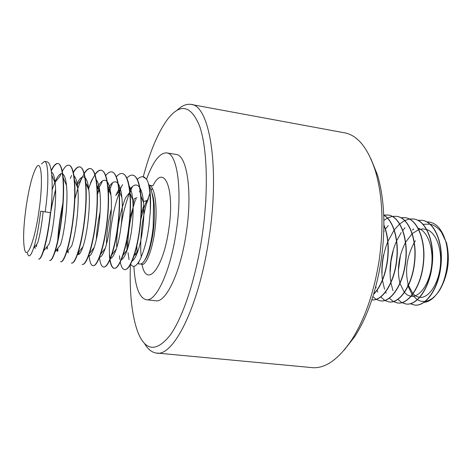 <?xml version="1.0" encoding="UTF-8"?>
<svg xmlns="http://www.w3.org/2000/svg" width="472" height="472" viewBox="0 0 472 472"><rect width="100%" height="100%" fill="white"/><g stroke="black" fill="none" stroke-linecap="round" stroke-linejoin="round"><path stroke-width="0.71" d="M126.868 178.109C128.856 175.908 130.738 174.923 132.526 175.147C139.529 175.413 143.051 198.96 140.048 225.032C137.37 250.555 129.511 271.117 124.455 269.559C122.578 269.158 121.186 266.668 120.266 262.09M119.858 259.618L119.457 255.724M120.519 230.23C122.342 216.082 125.422 203.497 129.765 192.476M129.977 191.951L132.49 186.505M137.328 179.419C139.269 177.425 141.122 176.546 142.886 176.764L146.007 178.64L144.326 177.159L143.14 176.805M131.004 190.175L130.03 192.47M124.661 269.589L124.714 269.595C127.605 269.925 130.709 265.364 134.018 255.907C136.839 247.405 138.939 237.127 140.32 225.073C141.458 214.512 141.689 204.854 141.004 196.092C139.812 183.071 137.069 176.103 132.785 175.189L132.52 175.147M116.33 176.829C118.354 174.398 120.271 173.295 122.077 173.519C128.85 173.731 132.142 197.343 129.145 223.522C126.461 249.151 118.814 269.819 113.994 268.285C112.082 267.848 110.713 265.04 109.887 259.854M109.693 258.45L109.374 255.234M119.28 190.995L122.578 184.623M120.584 189.508L119.628 191.88M119.068 193.373C111.728 212.949 107.805 243.906 110.005 258.916M110.076 259.423C110.879 264.827 112.247 267.783 114.183 268.303M114.254 268.314C116.909 268.639 119.799 264.355 122.921 255.464C125.812 246.803 127.977 236.165 129.416 223.557C130.608 212.441 130.838 202.364 130.107 193.337C128.933 180.977 126.343 174.386 122.336 173.56L122.071 173.519M105.704 175.59C107.769 172.899 109.716 171.66 111.545 171.873C118.088 172.038 121.151 195.703 118.153 221.999C115.463 247.723 108.041 268.497 103.456 266.993C101.504 266.521 100.17 263.317 99.462 257.387M108.407 192.718L112.572 182.747M110.059 188.989L109.297 190.977M103.722 267.028C106.159 267.335 108.837 263.311 111.77 254.957C114.708 246.16 116.926 235.186 118.431 222.035C119.676 210.37 119.912 199.898 119.133 190.617C117.988 178.906 115.546 172.669 111.805 171.914L111.545 171.873M94.99 174.404C97.102 171.407 99.085 170.014 100.943 170.221C107.244 170.339 110.076 194.051 107.079 220.459C104.383 246.272 97.191 267.17 92.848 265.695C90.836 265.17 89.55 261.47 89.001 254.609M97.415 193.715L99.338 188.151M97.25 189.313L100.495 185.225L102.471 180.894M99.421 188.647L97.427 194.505M93.025 265.718L93.114 265.73C95.332 266.019 97.816 262.243 100.554 254.396C103.527 245.481 105.793 234.183 107.356 220.501C108.654 208.317 108.896 197.479 108.088 187.992C106.985 176.858 104.695 170.947 101.209 170.262L100.943 170.221M84.181 173.277C86.352 169.932 88.376 168.357 90.258 168.557C96.317 168.622 98.913 192.381 95.916 218.914C93.214 244.809 86.246 265.83 82.157 264.391M78.7 254.449L78.564 252.378M90.518 182.941L92.276 179.053M101.126 170.25C99.238 170.097 97.22 171.572 95.079 174.687M94.901 174.947C92.654 178.369 90.494 183.124 88.435 189.219M78.806 252.066L78.948 254.32M82.429 264.426C84.441 264.698 86.718 261.169 89.267 253.836C92.264 244.82 94.571 233.192 96.2 218.949C97.545 206.193 97.798 194.977 96.961 185.295C95.899 174.776 93.757 169.212 90.524 168.598L90.264 168.557M73.284 172.239C75.514 168.475 77.585 166.687 79.497 166.876C85.302 166.893 87.662 190.694 84.671 217.35C81.963 243.34 75.225 264.485 71.39 263.075M67.52 251.257L68.204 252.862L68.098 250.52M80.435 180.699L81.986 177.23M90.441 168.587C88.524 168.445 86.465 170.115 84.27 173.59M84.087 173.891C80.706 179.637 77.626 188.009 74.847 199.007M71.543 263.093L71.65 263.105C73.473 263.364 75.561 260.06 77.927 253.204C80.924 244.107 83.267 232.171 84.948 217.391C86.346 204.093 86.618 192.523 85.768 182.676C84.754 172.722 82.753 167.466 79.762 166.917L79.502 166.876M62.286 171.306C64.581 167.053 66.705 165.011 68.646 165.182C74.21 165.147 76.322 189.012 73.331 215.781C70.617 241.865 64.115 263.116 60.54 261.748M57.637 251.122L57.566 248.632M57.731 240.626C58.345 229.156 60.05 216.819 62.829 203.609M70.257 178.457L71.596 175.436M79.68 166.905C77.733 166.781 75.626 168.675 73.366 172.587M62.699 205.479C60.286 217.35 58.746 228.513 58.085 238.974M57.826 248.302L57.885 250.803M60.676 261.765L60.799 261.777C62.44 262.019 64.345 258.933 66.522 252.532C69.508 243.381 71.874 231.144 73.614 215.816C75.06 201.992 75.355 190.08 74.493 180.08C73.543 170.669 71.685 165.719 68.918 165.224M51.182 170.51C53.56 165.672 55.743 163.324 57.72 163.477C63.036 163.389 64.888 187.313 61.903 214.194C59.177 240.384 52.923 261.742 49.607 260.414M46.999 249.122L46.982 246.714M51.017 209.214L55.566 189.408M52.15 189.797L54.717 182.676L59.991 176.221L61.106 173.667M55.59 190.287C52.067 203.473 49.595 216.967 48.174 230.773M47.247 246.378L47.259 248.667M49.879 260.444C51.336 260.662 53.059 257.789 55.053 251.818C58.009 242.626 60.386 230.1 62.186 214.235C63.685 199.898 64.003 187.667 63.154 177.537C62.263 168.64 60.546 163.967 57.991 163.518L57.731 163.477M41.477 163.955L44.456 161.406C48.551 161.158 49.094 184.994 45.159 211.869L50.38 212.595C47.654 238.897 41.636 260.361 38.586 259.063M36.309 246.756L36.332 244.773M57.909 163.513C55.891 163.442 53.666 165.92 51.253 170.952M36.604 244.431L36.58 246.118M38.704 259.081L38.851 259.098C40.149 259.299 41.701 256.62 43.524 251.063C46.433 241.847 48.817 229.038 50.669 212.636C52.215 197.797 52.569 185.26 51.737 175.029C50.917 166.628 49.336 162.22 46.999 161.802L44.456 161.406M417.738 220.288L421.885 220.294C434.529 221.557 443.627 243.511 440.594 266.727C438.134 289.489 425.06 307.124 414.151 304.977L410.327 303.714M413.466 228.944L412.51 230.065L413.649 229.085M400.551 254.792L398.397 270.474M410.439 303.691L414.357 305.006C425.272 307.154 438.346 289.519 440.813 266.763C443.845 243.546 434.741 221.58 422.086 220.324L417.838 220.341M409.289 219.002L413.466 218.978C425.974 220.212 434.93 242.225 431.898 265.524C429.426 288.38 416.469 306.104 405.708 303.944L401.878 302.646M401.772 302.593L397.872 299.36M392.952 290.61L390.904 282.734M390.663 281.212C388.993 268.067 390.792 255.022 396.073 242.077M396.663 240.755L401.253 232.554M402.793 230.43L405.053 227.758M393.147 250.98L390.958 261.517L390.232 272.09M401.985 302.617L405.92 303.974M406.044 303.992C416.788 305.998 429.65 288.309 432.116 265.553C435.149 242.254 426.181 220.235 413.667 219.014L409.389 219.049M400.787 217.698L404.988 217.657C417.354 218.855 426.169 240.921 423.136 264.308C420.658 287.241 407.837 305.042 397.229 302.912L393.371 301.567M393.264 301.508L389.353 298.139M386.184 293.171L385.606 291.914M384.562 289.23L382.473 280.315M382.308 279.052C381.417 271.282 381.836 263.175 383.577 254.727M409.277 219.067L404.728 220.56M404.61 220.619L399.719 223.917M399.589 224.029L394.238 229.947M394.091 230.147L387.913 241.369M387.736 241.8C383.73 251.859 381.848 262.29 382.078 273.093M393.477 301.537L397.448 302.935C408.062 305.059 420.876 287.271 423.354 264.338C426.387 240.95 417.567 218.878 405.188 217.686L400.887 217.751M392.226 216.394L396.451 216.323C408.675 217.486 417.348 239.611 414.316 263.087C411.832 286.097 399.153 303.974 388.698 301.868L384.804 300.481M384.704 300.416L380.774 296.9M377.812 292.091L377.039 290.333M376.119 287.808L375.765 286.651M383.795 231.628L384.202 230.973M385.471 229.079L388.238 225.557M388.916 301.891C399.377 303.998 412.05 286.12 414.54 263.116C417.572 239.634 408.888 217.515 396.657 216.359L396.445 216.323M383.73 215.061L387.86 214.984C399.937 216.111 408.469 238.283 405.436 261.854C402.94 284.935 390.415 302.906 380.107 300.817L376.184 299.384M376.078 299.319L372.898 296.563M383.883 220.43L387.364 218.117M387.482 218.052L392.114 216.418M380.326 300.841C390.639 302.93 403.165 284.952 405.654 261.883C408.693 238.307 400.15 216.147 388.072 215.02L383.73 215.132C393.465 220.117 399.271 240.177 396.716 260.644C394.232 283.637 381.972 301.667 371.853 299.808C381.931 301.407 394.026 283.436 396.492 260.609C399.023 240.319 393.341 220.371 383.736 215.238M383.913 225.374C387.695 234.885 388.887 246.213 387.482 259.364C385.347 275.023 380.745 286.575 373.682 294.021M373.576 294.369C380.81 287 385.518 275.341 387.707 259.393C389.134 245.965 387.866 234.46 383.913 224.89M135.765 253.582L136.042 255.735M146.007 178.64C149.134 181.478 150.556 192.523 150.273 211.78L148.91 226.212C147.111 239.599 144.161 250.72 140.06 259.576C138.32 262.774 137.889 264.226 138.768 263.931L140.19 263.995C142.762 264.149 145.447 260.16 148.237 252.018C150.521 244.974 152.173 236.537 153.199 226.702L153.512 203.249C152.834 195.491 151.394 189.655 149.181 185.744L148.479 184.623M140.851 219.474C142.892 211.084 144.869 204.754 146.792 200.476L143.429 201.68M148.479 184.635L149.901 185.313C155.123 188.641 157.447 207.314 155.264 226.979C152.963 249.67 145.577 267.299 141.222 264.119L141.783 264.19M137.187 253.075L136.969 250.561L137.564 252.06L137.517 251.234M140.06 259.576C136.308 266.68 133.163 268.185 130.62 264.084M129.033 259.6L128.048 252.691M127.829 247.906C127.735 235.463 129.499 222.412 133.122 208.748M140.396 190.617L140.898 189.838M148.397 198.529L146.768 203.096M45.159 211.869L40.692 211.167C38.787 227.014 36.403 239.375 33.541 248.254C30.715 256.39 28.68 258.007 27.447 253.098M38.969 210.895C43.412 180.764 41.436 157.801 36.014 167.938C32.226 175.165 28.916 188.281 26.078 207.273C23.411 226.967 22.916 241.027 24.597 249.458C26.963 260.532 34.875 240.431 38.969 210.895M157.347 353.091L310.765 367.493C324.27 369.393 337.911 360.195 351.675 339.899C364.85 319.149 374.025 292.528 379.199 260.048C383.948 225.622 382.662 195.88 375.352 170.823C367.706 147.411 357.139 134.685 343.646 132.656L191.726 104.566M370.732 158.385L377.458 174.953C384.485 198.966 385.73 227.38 381.193 260.196C376.267 291.171 367.481 316.594 354.838 336.477L344.147 350.141M177.13 110.218C181.72 105.84 186.192 103.881 190.546 104.347C209.037 104.017 220.1 164.911 209.232 236.59C199.385 306.481 172.947 358.331 155.736 352.938C151.5 352.136 147.795 349.038 144.633 343.657M130.372 264.55C129.428 293.301 131.924 315.862 137.865 332.229C145.47 351.097 156.114 352.236 169.79 335.657C182.776 318.022 195.874 278.858 202.205 235.487C208.659 191.278 207.261 148.114 199.685 126.313C191.113 105.309 180.452 102.902 167.713 119.08C158.197 132.036 150.043 151.288 143.24 176.823M140.326 188.611L140.184 189.242M140.031 189.915L139.559 192.051M133.871 266.35C135.08 286.421 139.11 297.525 145.966 299.667C155.949 302.517 170.716 270.999 176.363 230.714C182.599 189.461 177.159 152.981 166.522 152.869C159.654 152.834 152.963 161.666 146.462 179.366M146.538 299.732L155.406 300.729C165.707 303.608 180.77 272.244 186.393 232.106C192.623 191.001 186.853 154.598 175.897 154.421L166.858 152.922M150.42 196.535L150.273 197.095M430.069 224.206C434.028 224.943 437.792 227.581 441.361 232.112L446.518 242.82C450.3 259.311 448.111 274.934 439.951 289.702C435.491 296.681 430.576 300.593 425.195 301.431M424.906 301.466L421.006 301.26L417.348 299.767M417.201 299.679L412.251 294.847M412.139 294.687L408.115 286.168M408.02 285.867L407.725 284.84M429.844 224.165L422.995 224.294M426.759 221.893C435.249 221.875 441.497 228.141 445.509 240.685C450.04 255.753 447.179 277.866 439.054 290.734C434.441 298.009 429.39 301.891 423.903 302.393M136.308 199.113L135.753 199.042M133.057 205.32L133.995 198.824L136.904 197.626M418.074 228.165C427.762 231.085 433.821 248.402 431.579 266.131C429.396 283.979 419.626 297.507 411.041 296.322M410.829 296.292L407.483 295.083L404.457 292.469M404.327 292.315L399.99 283.465M399.902 283.141C396.804 269.695 398.645 256.172 405.418 242.561M405.596 242.248L412.074 233.793M412.239 233.646L418.646 229.663M418.817 229.604L422.735 228.902L426.499 229.457M426.735 229.534C436.399 232.678 442.4 249.806 440.199 267.294C438.034 284.893 428.364 298.322 419.697 297.401M419.478 297.378L416.103 296.292L413.018 293.82M412.888 293.672L408.469 285.412M408.374 285.112C404.758 271.105 406.675 257.004 414.121 242.803M414.292 242.519L415.407 240.773M43.153 211.55C41.695 225.315 39.843 235.858 37.601 243.186L33.541 248.254M51.413 172.085C53.247 173 54.504 176.711 55.183 183.207C57.029 199.473 53.183 231.964 49.035 244.13L43.524 251.063M54.717 182.676C57.584 175.914 60.156 172.953 62.44 173.779M62.735 173.944C64.564 175.23 65.814 179.095 66.487 185.525C68.34 201.745 64.634 232.773 60.404 245.045L55.053 251.818M65.655 183.543L66.115 182.552M73.98 175.844C75.809 177.472 77.054 181.49 77.715 187.885C79.55 204.046 75.992 233.575 71.709 245.912L66.522 252.526M76.405 184.717C79.573 178.168 82.382 175.761 84.842 177.507M85.155 177.791C86.984 179.726 88.217 183.885 88.866 190.275C90.665 206.323 87.261 234.366 82.942 246.75C80.842 252.856 79.042 255.37 77.555 254.284M87.084 185.903L87.951 184.263M96.258 179.767C98.082 181.98 99.309 186.287 99.946 192.676C101.686 208.571 98.436 235.139 94.123 247.54C92.034 253.588 90.181 256.343 88.565 255.812M97.179 188.092C100.849 180.853 104.105 178.611 106.949 181.372M107.286 181.767C109.109 184.245 110.33 188.688 110.944 195.101C112.619 210.795 109.522 235.894 105.232 248.29C103.156 254.302 101.256 257.281 99.527 257.222M96.329 239.552C96.73 230.743 98.011 221.474 100.158 211.745M108.129 188.47C111.823 181.921 115.079 180.21 117.894 183.343M118.242 183.797C120.059 186.511 121.269 191.095 121.876 197.544C123.463 213.002 120.525 236.661 116.277 249.021C114.218 254.998 112.271 258.172 110.442 258.544M106.513 244.065C106.601 233.221 108.212 221.515 111.351 208.937M118.932 191.443L115.782 195.473L118.749 189.414M118.979 189.03L119.994 187.49M129.133 185.856C130.945 188.788 132.142 193.514 132.726 200.016C134.213 215.197 131.428 237.451 127.251 249.723C125.204 255.677 123.221 259.034 121.304 259.777M116.749 247.558C116.165 233.964 119.799 211.515 125.64 197.656L129.753 192.352M129.729 189.738C133.499 184.334 136.78 183.537 139.582 187.355M139.954 187.939C141.759 191.083 142.945 195.945 143.506 202.517C144.88 217.362 142.249 238.236 138.166 250.372C136.131 256.331 134.119 259.854 132.113 260.945M126.986 250.496L126.956 250.113M126.944 249.959L126.944 239.847M129.947 218.023L135.417 199.845M140.39 190.57L140.921 189.897M149.223 187.974L149.571 188.363M151.724 192.251C152.952 195.514 153.783 199.78 154.208 205.054C155.087 221.61 153.353 236.915 149.016 250.974C147.642 255.087 146.214 258.16 144.721 260.202M136.969 250.561L136.815 245.924M141.205 213.916L143.724 205.703M141.978 264.196C146.308 288.64 163.336 269.093 168.811 229.079C175.088 188.281 164.002 162.964 152.91 185.82M141.281 256.921C140.426 251.293 140.526 242.242 141.57 229.775C142.621 218.483 146.515 201.013 150.149 192.883M151.205 190.47L152.273 188.269M152.763 185.791L149.901 185.313M150.273 211.78C150.727 203.414 150.639 196.665 150.007 191.532L149.181 185.744M377.458 174.953L375.352 170.823M354.838 336.477L351.675 339.899M446.518 242.82L445.509 240.685M439.951 289.702L439.054 290.734M55.183 183.207L51.737 175.029M66.487 185.525L63.154 177.543M77.715 187.885L74.493 180.08M88.866 190.275L85.768 182.682M82.942 246.75L77.927 253.193M99.946 192.676L96.966 185.301M94.123 247.54L89.273 253.818M110.944 195.101L108.082 187.939M105.232 248.29L100.554 254.396M121.876 197.544L119.133 190.617M116.277 249.021L111.77 254.957M132.726 200.016L130.107 193.337M127.251 249.723L122.926 255.464M143.506 202.517L141.004 196.092M138.166 250.372L134.024 255.907M154.208 205.054L153.512 203.249M149.016 250.974L148.237 252.018M35.388 248.419L34.686 246.827M56.658 249.782L57.36 251.411M65.82 183.927L66.239 183.407M76.67 185.366L80.429 180.699M78.293 252.726L78.629 253.517M87.444 186.788L88.252 185.773M108.265 190.222L110.383 187.531"/></g></svg>
